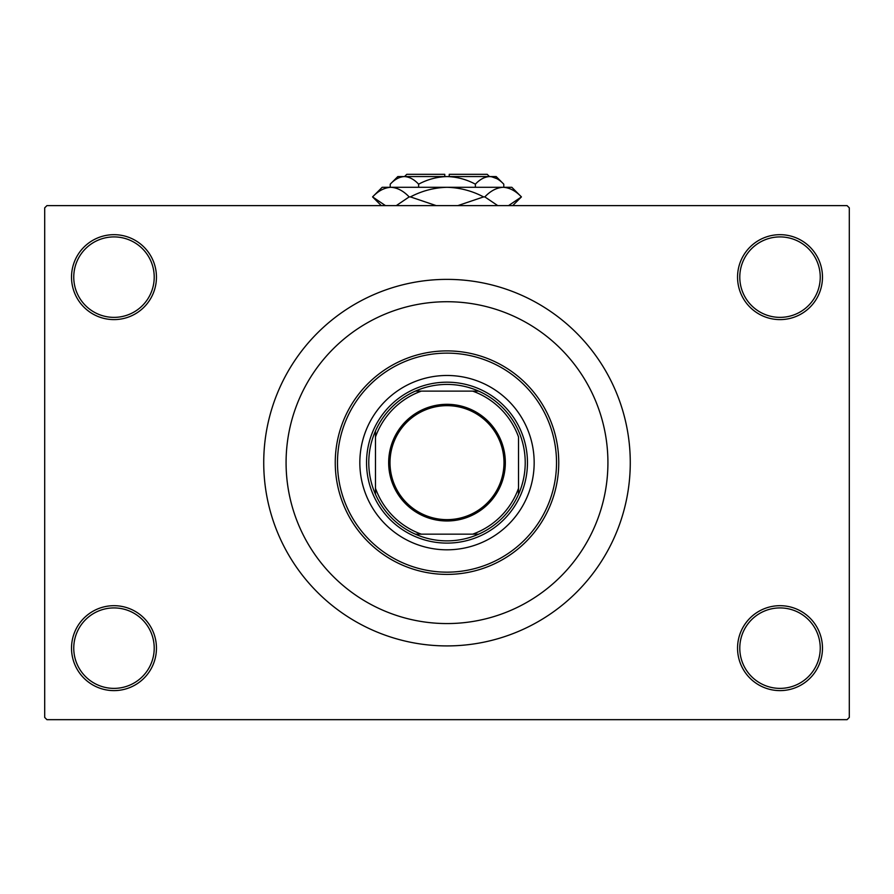 <?xml version="1.0" encoding="UTF-8"?>
<svg xmlns="http://www.w3.org/2000/svg" width="894" height="894" viewBox="0 0 894 894"><rect width="100%" height="100%" fill="white"/><g stroke="black" fill="none" stroke-linecap="round" stroke-linejoin="round"><path stroke-width="1.34" d="M737.55 648.15A42.465 42.465 0 0 1 780.015 605.685A42.465 42.465 0 0 1 822.48 648.15A42.465 42.465 0 0 1 780.015 690.615A42.465 42.465 0 0 1 737.55 648.15M820.245 648.15A40.23 40.23 0 0 0 780.015 607.92A40.23 40.23 0 0 0 739.785 648.15A40.23 40.23 0 0 0 780.015 688.38A40.23 40.23 0 0 0 820.245 648.15M71.52 648.15A42.465 42.465 0 0 1 113.985 605.685A42.465 42.465 0 0 1 156.45 648.15A42.465 42.465 0 0 1 113.985 690.615A42.465 42.465 0 0 1 71.52 648.15M154.215 648.15A40.23 40.23 0 0 0 113.985 607.92A40.23 40.23 0 0 0 73.755 648.15A40.23 40.23 0 0 0 113.985 688.38A40.23 40.23 0 0 0 154.215 648.15M71.52 277.14A42.465 42.465 0 0 1 113.985 234.675A42.465 42.465 0 0 1 156.45 277.14A42.465 42.465 0 0 1 113.985 319.605A42.465 42.465 0 0 1 71.52 277.14M154.215 277.14A40.23 40.23 0 0 0 113.985 236.91A40.23 40.23 0 0 0 73.755 277.14A40.23 40.23 0 0 0 113.985 317.37A40.23 40.23 0 0 0 154.215 277.14M737.55 277.14A42.465 42.465 0 0 1 780.015 234.675A42.465 42.465 0 0 1 822.48 277.14A42.465 42.465 0 0 1 780.015 319.605A42.465 42.465 0 0 1 737.55 277.14M820.245 277.14A40.23 40.23 0 0 0 780.015 236.91A40.23 40.23 0 0 0 739.785 277.14A40.23 40.23 0 0 0 780.015 317.37A40.23 40.23 0 0 0 820.245 277.14M607.92 462.645A160.92 160.92 0 0 0 447 301.725A160.92 160.92 0 0 0 286.08 462.645A160.92 160.92 0 0 0 447 623.565A160.92 160.92 0 0 0 607.92 462.645A160.92 160.92 0 0 0 447 301.725A160.92 160.92 0 0 0 286.08 462.645A160.92 160.92 0 0 0 447 623.565A160.92 160.92 0 0 0 607.92 462.645M263.73 462.645A183.27 183.27 0 0 0 447 645.915A183.27 183.27 0 0 0 630.27 462.645A183.27 183.27 0 0 0 447 279.375A183.27 183.27 0 0 0 263.73 462.645M847.065 719.67L46.935 719.67L44.7 717.435L44.7 207.855L46.935 205.62L847.065 205.62L849.3 207.855L849.3 717.435L847.065 719.67M359.835 462.645A87.165 87.165 0 0 0 447 549.81A87.165 87.165 0 0 0 534.165 462.645A87.165 87.165 0 0 0 447 375.48A87.165 87.165 0 0 0 359.835 462.645M556.515 462.645A109.515 109.515 0 0 0 447 353.13A109.515 109.515 0 0 0 337.485 462.645A109.515 109.515 0 0 0 447 572.16A109.515 109.515 0 0 0 556.515 462.645M335.25 462.645A111.75 111.75 0 0 1 447 350.895A111.75 111.75 0 0 1 558.75 462.645A111.75 111.75 0 0 1 447 574.395A111.75 111.75 0 0 1 335.25 462.645M447 404.311A58.334 58.334 0 0 1 505.333 462.645A58.334 58.334 0 0 1 447 520.978A58.334 58.334 0 0 1 388.666 462.645A58.334 58.334 0 0 1 447 404.311M447 519.637A56.992 56.992 0 0 0 503.992 462.645A56.992 56.992 0 0 0 447 405.652A56.992 56.992 0 0 0 390.007 462.645A56.992 56.992 0 0 0 447 519.637M447 384.42A78.225 78.225 0 0 0 415.319 391.125L421.32 391.125L415.319 391.125A78.225 78.225 0 0 0 375.48 494.326L375.48 488.325L375.48 494.326A78.225 78.225 0 0 0 478.681 534.165L472.68 534.165L478.681 534.165A78.225 78.225 0 0 0 518.52 494.326L518.52 436.965A75.99 75.99 0 0 0 472.68 391.125L421.32 391.125A75.99 75.99 0 0 0 375.48 436.965L375.48 488.325A75.99 75.99 0 0 0 421.32 534.165L472.68 534.165A75.99 75.99 0 0 0 518.52 488.325L518.52 494.326A78.225 78.225 0 0 0 478.681 391.125L472.68 391.125L478.681 391.125A78.225 78.225 0 0 0 447 384.42M447 543.105A80.46 80.46 0 0 1 366.54 462.645A80.46 80.46 0 0 1 447 382.185A80.46 80.46 0 0 1 527.46 462.645A80.46 80.46 0 0 1 447 543.105M415.319 534.165L421.32 534.165L415.319 534.165M375.48 430.964L375.48 436.965L375.48 430.964M404.535 176.565L406.77 174.33L444.765 174.33L444.765 176.565M503.78 184.175L496.17 176.565L397.83 176.565L390.22 184.175C394.645 179.415 399.372 176.878 404.412 176.565C409.407 176.856 414.134 179.392 418.615 184.175C427.522 179.403 436.987 176.867 447 176.565C457.046 176.867 466.5 179.403 475.384 184.175C479.81 179.415 484.537 176.878 489.588 176.565C494.572 176.856 499.299 179.392 503.78 184.175L503.78 187.293M475.384 184.175L475.384 187.293M496.852 178.666L491.544 176.721L496.852 178.666M390.22 184.175L390.22 187.293M418.615 184.175L418.615 187.293M385.47 205.62L372.574 196.903L382.185 187.293L511.815 187.293L521.425 196.903L508.53 205.62M497.734 205.62L484.839 196.903C490.538 190.88 496.639 187.684 503.132 187.293C509.546 187.651 515.637 190.847 521.425 196.903L512.709 205.62M381.291 205.62L372.574 196.903C378.285 190.88 384.375 187.684 390.868 187.293L388.32 187.494L390.868 187.293C397.282 187.651 403.373 190.847 409.161 196.903L396.266 205.62M436.194 205.62L410.424 196.903C421.923 190.858 434.126 187.662 447 187.293C459.907 187.662 472.11 190.869 483.576 196.903L457.795 205.62M409.161 196.903L410.424 196.903M483.576 196.903L484.839 196.903M449.235 176.565L449.235 174.33L487.23 174.33L489.465 176.565"/></g></svg>
